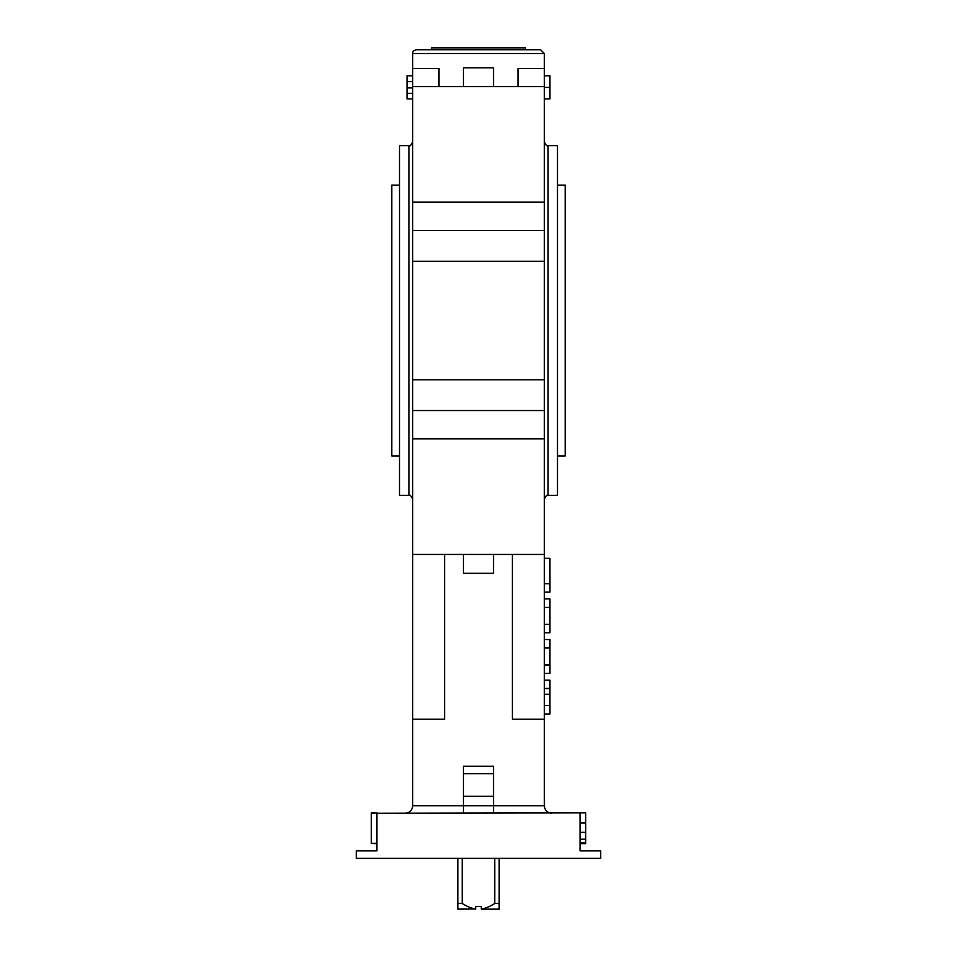 <?xml version="1.0" encoding="UTF-8"?>
<svg xmlns="http://www.w3.org/2000/svg" width="957" height="957" viewBox="0 0 957 957"><rect width="100%" height="100%" fill="white"/><g stroke="black" fill="none" stroke-linecap="round" stroke-linejoin="round"><path stroke-width="1.44" d="M557.488 455.939L565.192 455.939L565.192 185.132L557.488 185.132M399.512 455.939L391.808 455.939L391.808 185.132L399.512 185.132M525.513 49.728L525.513 47.85L431.487 47.85L431.487 49.728M457.817 858.369L457.817 903.504L462.219 903.504C467.506 906.746 471.992 908.564 475.677 908.959L457.817 909.15L457.817 903.504M462.219 858.369L462.219 903.504M494.781 858.369L494.781 903.504C489.494 906.746 485.008 908.564 481.323 908.959L481.323 906.518L475.677 906.518L475.677 909.15M481.323 909.15L499.183 909.15L499.183 903.504L494.781 903.504M499.183 858.369L499.183 903.504M517.988 86.609L517.988 68.533L544.318 68.533L544.318 805.722L412.682 805.722C412.24 810.292 409.728 812.792 405.158 813.247M580.05 813.247L580.05 850.857L600.733 850.857L600.733 858.369L356.267 858.369L356.267 850.857L376.95 850.857L376.95 813.247L585.696 812.876L585.696 822.984L580.05 822.984M439.012 86.609L439.012 68.533L412.682 68.533L412.682 805.722M544.318 68.533L544.318 53.496L412.682 53.496C412.383 51.762 413.639 50.506 416.439 49.728L540.561 49.728L544.318 53.496M493.549 813.247L493.549 766.222L493.549 773.746L463.451 773.746L463.451 766.222L463.451 813.247M512.402 554.45L512.402 719.209L544.318 719.209M444.598 554.45L444.598 719.209L412.682 719.209M376.95 843.332L371.304 843.332L371.304 813.247L376.95 812.876L371.304 812.876L371.304 814.072M408.914 495.427L408.914 145.643L399.512 145.643L399.512 495.427L408.914 495.427C409.835 494.47 411.091 495.726 412.682 499.183M548.086 495.427L548.086 145.643L557.488 145.643L557.488 495.427L548.086 495.427C547.165 494.47 545.909 495.726 544.318 499.183M529.281 49.728L540.561 49.728M544.318 554.45L412.682 554.45M493.549 86.609L463.451 86.609L463.451 67.803L493.549 67.803L493.549 86.609L544.318 86.609M493.549 554.45L493.549 573.255L463.451 573.255L463.451 554.45M544.318 98.906L549.964 98.906L549.964 75.782L544.318 75.782M549.964 87.434L544.318 87.434M412.682 75.782L407.036 75.782L407.036 98.906L412.682 98.906M407.036 87.877L412.682 87.877M407.036 87.924L412.682 87.924M407.036 81.644L412.682 81.644M407.036 93.331L412.682 93.331M371.304 843.332L376.95 843.691M580.05 843.691L585.696 843.691L585.696 822.984M585.696 842.507L580.05 842.507M585.696 839.205L580.05 839.205M585.696 832.327L580.05 832.327M549.964 680.152L544.318 680.152L549.964 680.152L549.964 713.994L544.318 713.994L549.964 713.994M549.964 688.609L544.318 688.609M549.964 694.256L544.318 694.256M544.318 592.144L549.964 592.144L549.964 558.302L544.318 558.302M544.318 639.539L549.964 639.539L549.964 673.381L544.318 673.381M549.964 647.997L544.318 647.997M549.964 664.924L544.318 664.924M544.318 598.915L549.964 598.915L549.964 632.768L544.318 632.768M493.549 766.222L463.451 766.222M544.318 261.273L412.682 261.273M544.318 379.785L412.682 379.785M544.318 438.88L412.682 438.88M544.318 410.541L412.682 410.541M544.318 202.178L412.682 202.178M544.318 230.517L412.682 230.517M493.549 796.32L463.451 796.32M549.964 688.43L544.318 688.43M549.964 705.536L544.318 705.536M549.964 583.686L544.318 583.686M549.964 665.103L544.318 665.103M549.964 647.805L544.318 647.805M549.964 624.299L544.318 624.299M549.964 607.384L544.318 607.384M412.682 68.533L412.682 53.496M463.451 86.609L412.682 86.609M408.914 145.643C409.835 146.6 411.091 145.344 412.682 141.875M548.086 145.643C547.165 146.6 545.909 145.344 544.318 141.875M544.318 805.722C544.76 810.292 547.272 812.792 551.842 813.247"/></g></svg>
